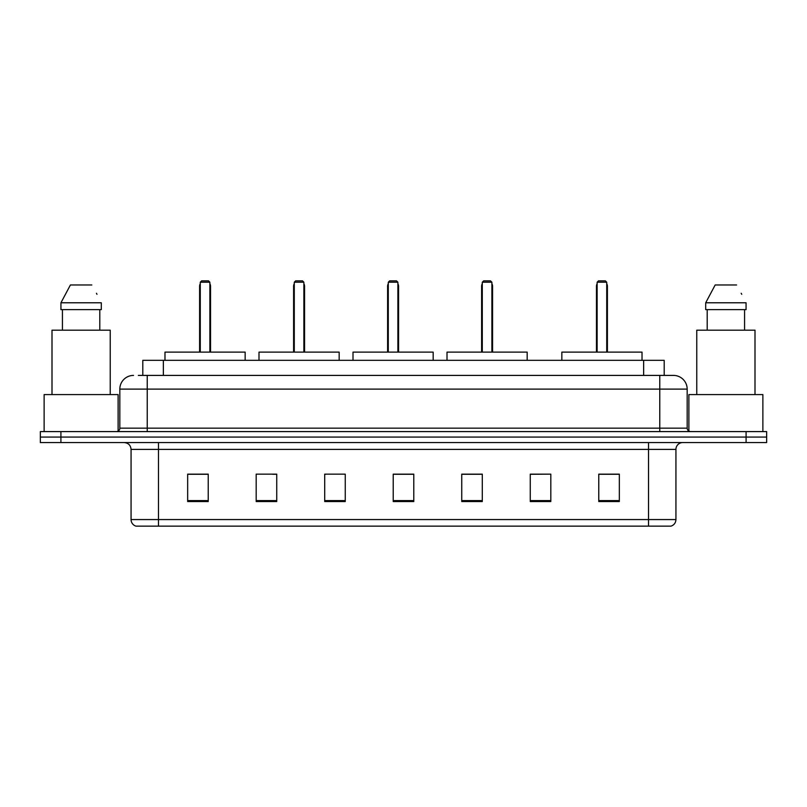 <?xml version="1.0" encoding="UTF-8"?>
<svg xmlns="http://www.w3.org/2000/svg" width="807" height="807" viewBox="0 0 807 807"><rect width="100%" height="100%" fill="white"/><g stroke="black" fill="none" stroke-linecap="round" stroke-linejoin="round"><path stroke-width="1.21" d="M138.34 375.406L147.237 375.406L138.34 375.406L142.799 375.406L142.799 360.336L664.201 360.336L664.201 375.406M133.538 375.406A13.699 13.699 0 0 0 119.829 389.115L119.829 428.164A3.43 3.43 0 0 1 116.41 431.594M687.171 389.115L147.237 389.115L147.237 375.406L673.462 375.406A13.699 13.699 0 0 1 687.171 389.115L687.171 428.164C687.372 430.252 688.512 431.392 690.59 431.594M60.908 431.594L40.35 431.594L40.35 437.071L60.908 437.071L40.35 437.071L40.35 442.559L60.908 442.559L60.908 437.071L746.092 437.071L60.908 437.071L60.908 431.594L746.092 431.594L746.092 437.071L766.65 437.071L746.092 437.071L746.092 442.559L60.908 442.559M746.092 442.559L766.65 442.559L766.65 431.594L746.092 431.594M673.26 375.406L668.66 375.406M675.933 519.567C675.741 522.855 674.097 525.044 671 526.144L648.525 526.144L648.525 519.567L675.933 519.567L675.933 449.408A6.849 6.849 0 0 1 682.783 442.559M648.525 526.144L136 526.144A6.849 6.849 0 0 1 131.067 519.567L131.067 449.408C130.663 445.242 128.384 442.962 124.217 442.559M619.332 501.55L619.332 474.143L598.774 474.143L598.774 501.55L619.332 501.55M550.818 501.55L550.818 474.143L530.26 474.143L530.26 501.55L550.818 501.55M482.293 501.55L482.293 474.143L461.745 474.143L461.745 501.55L482.293 501.55M208.226 501.55L208.226 474.143L187.668 474.143L187.668 501.55L208.226 501.55M276.74 501.55L276.74 474.143L256.182 474.143L256.182 501.55L276.74 501.55M345.255 501.55L345.255 474.143L324.707 474.143L324.707 501.55L345.255 501.55M413.779 501.55L413.779 474.143L393.221 474.143L393.221 501.55L413.779 501.55M636.057 526.144L158.475 526.144L158.475 519.567L648.525 519.567L648.525 449.408L131.067 449.408M550.818 474.143L530.26 474.284L550.818 474.143M324.707 474.284L325.453 474.284M272.695 474.284L276.74 474.284M413.779 474.284L393.221 474.284M208.226 474.284L187.668 474.284M482.293 474.284L461.745 474.284M619.332 474.284L598.774 474.284M118.115 431.13L118.115 394.593L44.123 394.593L44.123 431.594M110.236 394.593L110.236 330.184L52.001 330.184L52.001 394.593M99.806 309.626L99.806 330.184L99.806 309.626M60.939 302.776L70.421 284.962L60.939 302.776L60.939 309.626L101.299 309.626L101.299 302.776L60.939 302.776M96.971 294.313L96.426 293.284M62.432 309.626L62.432 330.184M91.816 284.962L70.421 284.962M245.157 360.336L245.157 352.114L164.981 352.114L164.981 360.336M200.277 282.218L201.639 280.856L208.499 280.856L209.87 282.218L200.277 282.218L200.277 352.114M209.87 282.218L209.87 352.114M210.546 352.114L210.546 286.334A5.478 5.478 0 0 0 209.87 283.681M199.591 352.114L199.591 286.334L200.277 286.334M762.877 431.594L762.877 394.593L688.885 394.593L688.885 431.13M754.999 394.593L754.999 330.184L696.764 330.184L696.764 394.593M705.701 302.776L715.184 284.962L705.701 302.776L705.701 309.626L746.061 309.626L746.061 302.776L705.701 302.776M741.734 294.313L741.189 293.284M707.194 309.626L707.194 330.184M744.568 330.184L744.568 309.626M736.579 284.962L715.184 284.962M339.162 360.336L339.162 352.114L258.997 352.114L258.997 360.336M294.283 282.218L295.655 280.856L302.504 280.856L303.876 282.218L294.283 282.218L294.283 352.114M303.876 282.218L303.876 352.114M304.562 352.114L304.562 286.334A5.478 5.478 0 0 0 303.876 283.681M293.597 352.114L293.597 286.334L294.283 286.334M433.167 360.336L433.167 352.114L353.002 352.114L353.002 360.336M388.288 282.218L389.66 280.856L396.509 280.856L397.881 282.218L388.288 282.218L388.288 352.114M397.881 282.218L397.881 352.114M398.567 352.114L398.567 286.334A5.478 5.478 0 0 0 397.881 283.681M387.602 352.114L387.602 286.334L388.288 286.334M527.173 360.336L527.173 352.114L447.007 352.114L447.007 360.336M482.293 282.218L483.665 280.856L490.515 280.856L491.887 282.218L482.293 282.218L482.293 352.114M491.887 282.218L491.887 352.114M492.573 352.114L492.573 286.334A5.478 5.478 0 0 0 491.887 283.681M481.608 352.114L481.608 286.334L482.293 286.334M642.019 360.336L642.019 352.114L561.843 352.114L561.843 360.336M597.13 282.218L598.501 280.856L605.361 280.856L606.723 282.218L597.13 282.218L597.13 352.114M606.723 282.218L606.723 352.114M607.409 352.114L607.409 286.334A5.478 5.478 0 0 0 606.723 283.681M596.454 352.114L596.454 286.334L597.13 286.334M163.357 375.406L163.357 360.336M643.643 375.406L643.643 360.336M147.237 431.594L147.237 389.115L119.829 389.115M119.829 428.164L687.171 428.164M659.763 375.406L659.763 431.594M648.525 442.559L648.525 449.408L675.933 449.408M131.067 519.567L158.475 519.567L158.475 442.559M413.779 500.602L393.221 500.602M345.255 500.602L324.707 500.602M276.74 500.602L256.182 500.602M208.226 500.602L187.668 500.602M482.293 500.602L461.745 500.602M550.818 500.602L530.26 500.602M619.332 500.602L598.774 500.602M209.87 286.334L210.546 286.334M303.876 286.334L304.562 286.334M397.881 286.334L398.567 286.334M491.887 286.334L492.573 286.334M606.723 286.334L607.409 286.334M200.277 283.681A5.478 5.478 0 0 0 199.591 286.334M294.283 283.681A5.478 5.478 0 0 0 293.597 286.334M388.288 283.681A5.478 5.478 0 0 0 387.602 286.334M482.293 283.681A5.478 5.478 0 0 0 481.608 286.334M597.13 283.681A5.478 5.478 0 0 0 596.454 286.334"/></g></svg>
